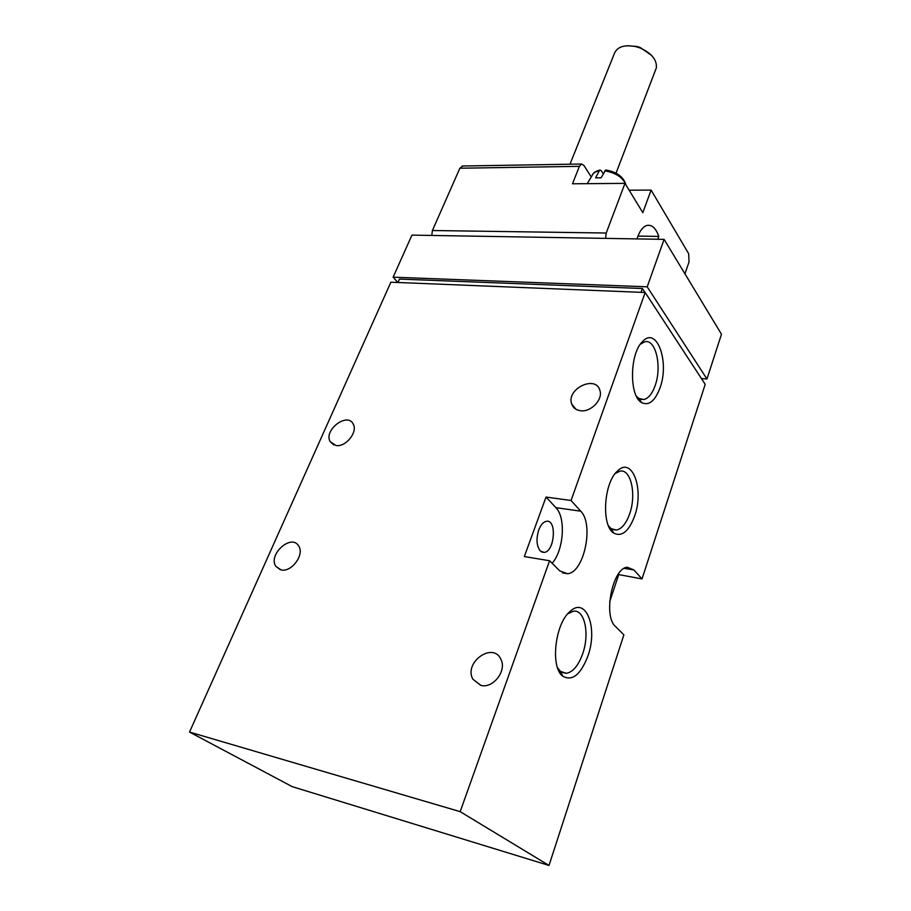 <?xml version="1.0" encoding="UTF-8"?>
<svg xmlns="http://www.w3.org/2000/svg" width="911" height="911" viewBox="0 0 911 911"><rect width="100%" height="100%" fill="white"/><g stroke="black" fill="none" stroke-linecap="round" stroke-linejoin="round"><path stroke-width="1.37" d="M603.184 173.75L601.306 170.733L600.042 170.095L599.233 170.881L595.612 177.861L601.101 177.804L605.678 169.981C616.906 171.894 623.659 176.905 625.948 184.967M591.239 176.95L583.871 165.346L581.514 164.014L579.407 166.349L572.484 183.783L624.98 183.373L606.214 233.022L605.564 238.386M684.947 273.835L689.035 261.958L688.67 253.725L651.114 190.092L629.137 190.194M462.856 166.007L459.873 168.228L432.406 230.517L431.78 235.448M657.765 239.263L658.79 236.416C655.977 228.354 652.128 224.675 647.231 225.381C642.927 226.554 639.511 231.064 636.971 238.91M651.114 190.092L642.824 212.662L624.98 183.373M647.197 286.817L706.947 378.987L721.478 334.223L664.096 239.365L647.197 286.817L393.131 277.172L397.811 282.478M660.019 387.847C655.009 401.125 648.883 406.033 641.64 402.605C629.034 396.16 629.603 353.331 642.562 341.534C656.797 325.694 669.767 361.826 660.019 387.847M587.971 655.874C580.671 674.755 572.267 681.53 562.747 676.19C550.119 667.296 555.027 623.671 569.956 611.554C585.932 595.919 598.174 627.713 587.971 655.874M634.66 515.968C628.795 531.5 621.814 537.194 613.695 533.06C601.169 525.681 603.708 482.819 617.396 471.112C632.154 455.739 644.407 489.264 634.66 515.968M642.027 578.929L705.205 384.34L645.17 292.499L571.06 500.492L580.717 511.173L555.904 507.666L546.031 497.064L524.326 556.553L549.584 560.743L460.18 811.655L549.014 865.45L623.876 634.842L615.38 626.369C602.854 615.836 612.761 567.576 627.315 567.257L633.897 569.944L642.027 578.929L618.091 574.477M549.584 560.743L559.718 570.855L567.542 573.725C584.179 572.632 594.2 524.212 580.717 511.173M397.959 282.49L399.462 279.096L642.392 288.514L641.025 292.329M645.17 292.499L390.876 282.205L189.522 732.068L292.237 786.66L549.014 865.45M664.096 239.365L411.954 235.118L393.131 277.172M336.022 445.525C345.724 447.312 357.989 432.076 353.263 424.173C347.626 411.681 323.291 430.151 330.181 441.676L336.022 445.525M281.112 569.899C291.543 572.62 304.786 554.526 298.694 546.031C291.566 533.197 267.538 554.742 275.931 566.448L281.112 569.899M580.694 410.747C591.08 412.205 603.093 399.519 599.916 390.5C595.919 374.558 566.084 388.849 571.652 403.926C573.065 407.889 576.082 410.166 580.694 410.747M480.769 685.357C493.022 688.921 507.108 670.621 500.902 659.325C493.102 641.355 463.38 662.502 472.877 679.207L480.769 685.357M571.06 500.492L546.031 497.064M460.18 811.655L189.522 732.068M609.698 601.761L618.592 575.012M706.947 378.987L701.424 378.566M642.392 288.514L644.988 292.488M552.146 563.305C563.807 550.073 566.016 517.55 555.904 507.666M538.731 530.043C536.021 539.084 536.533 546.065 540.291 550.984L544.186 552.419C554.765 551.633 557.076 519.031 546.384 521.297C543.286 521.946 540.735 524.861 538.731 530.043M615.21 473.561L619.981 471.158C630.913 468.561 636.618 494.491 629.695 513.724C626.278 523.381 621.86 528.824 616.451 530.054L611.167 528.687L608.491 525.875M567.758 613.82L573.372 611.224C584.623 609.117 589.85 633.669 582.744 653.62C578.508 665.417 573.076 671.988 566.448 673.331L560.47 671.396L557.498 667.672M640.342 344.244L644.772 341.796C655.761 338.687 662.16 366.643 655.157 385.581C652.253 393.723 648.495 398.369 643.883 399.53L638.918 398.494L636.379 396.16M651.49 55.32L640.331 47.577L636.88 46.461L627.223 45.732M655.351 70.443L656.364 67.813C657.002 59.796 651.593 53.191 640.137 47.987L636.231 46.723C624.194 44.332 616.827 46.791 614.139 54.125L569.99 164.208M658.79 236.416L637.951 236.097M599.233 170.881C595.6 171.496 593.266 172.953 592.241 175.265L587.242 183.669M625.846 184.808C623.022 177.508 615.973 172.839 604.71 170.812M579.407 166.349L459.873 168.228M606.214 233.022L432.406 230.517M633.897 569.944L624.229 568.35M592.856 174.16C593.699 172.441 596.079 171.074 600.03 170.061M581.514 164.014L462.128 166.018M567.542 573.725L562.406 572.848M544.186 552.419L541.692 552.02M611.167 528.687L613.695 533.06M615.995 472.604L617.396 471.112M616.451 530.054L612.465 529.473M560.47 671.396L562.747 676.19M568.715 612.761L569.956 611.554M566.448 673.331L561.745 672.307M638.918 398.494L641.64 402.605M640.945 343.424L642.562 341.534M643.883 399.53L640.342 399.223M639.34 399.132L638.064 399.018M472.877 679.207L480.928 685.391M571.652 403.926L576.025 409.312M275.931 566.448L280.406 569.728M330.181 441.676L333.847 444.978M636.88 46.461L636.231 46.723M656.364 67.813L616.041 173.181"/></g></svg>
